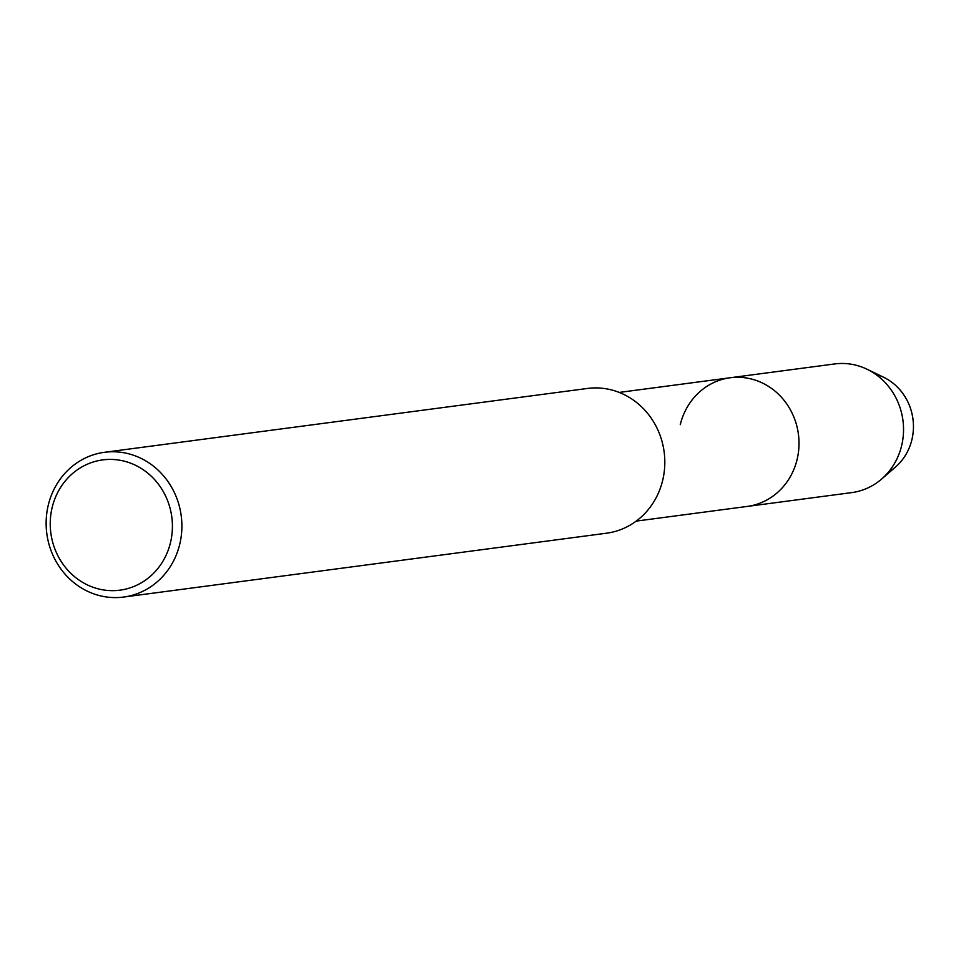 <?xml version="1.0" encoding="UTF-8"?>
<svg xmlns="http://www.w3.org/2000/svg" width="961" height="961" viewBox="0 0 961 961"><rect width="100%" height="100%" fill="white"/><g stroke="black" fill="none" stroke-linecap="round" stroke-linejoin="round"><path stroke-width="1.44" d="M875.495 374.201A53.047 49.263 82.5 0 1 912.95 419.056A53.047 49.263 82.5 0 1 888.444 472.103M52.182 507.384A65.708 61.011 82.5 0 1 154.144 479.119A65.708 61.011 82.5 0 1 127.657 588.6A65.708 61.011 82.5 0 1 52.182 507.384M48.29 505.066A73.012 67.787 82.5 0 1 104.449 452.307A73.012 67.787 82.5 0 1 181.221 515.805A73.012 67.787 82.5 0 1 123.573 597.057A73.012 67.787 82.5 0 1 48.29 505.066M104.449 452.307L587.375 388.46A73.012 67.787 82.5 0 1 664.147 451.958A73.012 67.787 82.5 0 1 606.499 533.211L123.585 597.057M680.268 424.666A64.892 60.255 82.5 0 1 730.18 377.757A64.892 60.255 82.5 0 1 798.411 434.204A64.892 60.255 82.5 0 1 747.178 506.435L636.23 521.102M730.18 377.757L834.701 363.943A64.892 60.255 82.5 0 1 867.098 369.264A64.892 60.255 82.5 0 1 881.609 479.058A64.892 60.255 82.5 0 1 851.71 492.609L747.19 506.435A64.892 60.255 82.5 0 0 798.411 434.204A64.892 60.255 82.5 0 0 730.18 377.757L619.22 392.424M867.098 369.264L883.652 377.265A53.047 49.263 82.5 0 1 895.508 467.034L881.621 479.058"/></g></svg>
